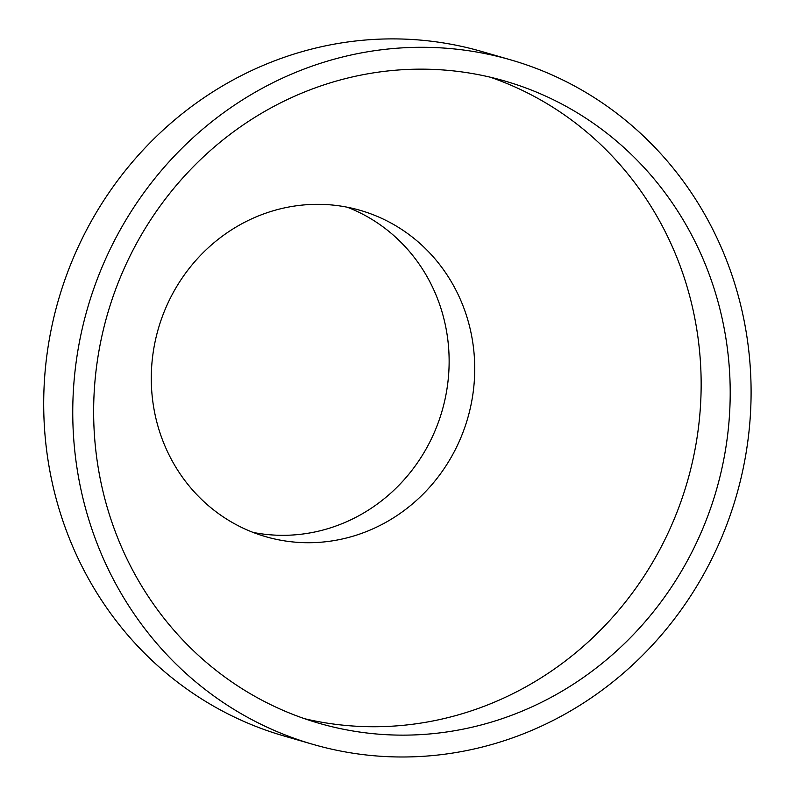 <?xml version="1.0" encoding="UTF-8"?>
<svg xmlns="http://www.w3.org/2000/svg" width="796" height="796" viewBox="0 0 796 796"><rect width="100%" height="100%" fill="white"/><g stroke="black" fill="none" stroke-linecap="round" stroke-linejoin="round"><path stroke-width="1.19" d="M424.905 756.2A356.24 337.703 -73.9 0 1 312.908 744.35A356.24 337.703 -73.9 0 1 87.52 308.281A356.24 337.703 -73.9 0 1 510.942 59.939A356.24 337.703 -73.9 0 1 748.28 437.73A356.24 337.703 -73.9 0 1 424.905 756.2M312.908 744.35L283.854 735.942A356.24 337.703 -73.9 0 1 58.466 299.873A356.24 337.703 -73.9 0 1 481.888 51.541L510.942 59.939M424.099 734.4A334.3 316.907 -73.9 0 1 318.997 723.275A334.3 316.907 -73.9 0 1 107.5 314.062A334.3 316.907 -73.9 0 1 504.843 81.023A334.3 316.907 -73.9 0 1 727.564 435.541A334.3 316.907 -73.9 0 1 424.099 734.4M490.207 77.182A334.3 316.907 -73.9 0 1 697.445 435.034A334.3 316.907 -73.9 0 1 395.055 725.992A334.3 316.907 -73.9 0 1 304.579 718.708M319.196 542.345A169.866 161.031 -73.9 0 1 265.794 536.703A169.866 161.031 -73.9 0 1 158.324 328.768A169.866 161.031 -73.9 0 1 360.22 210.353A169.866 161.031 -73.9 0 1 473.391 390.488A169.866 161.031 -73.9 0 1 319.196 542.345M347.265 207.209A169.866 161.031 -73.9 0 1 446.795 390.04A169.866 161.031 -73.9 0 1 293.605 534.942A169.866 161.031 -73.9 0 1 253.158 532.434"/></g></svg>
